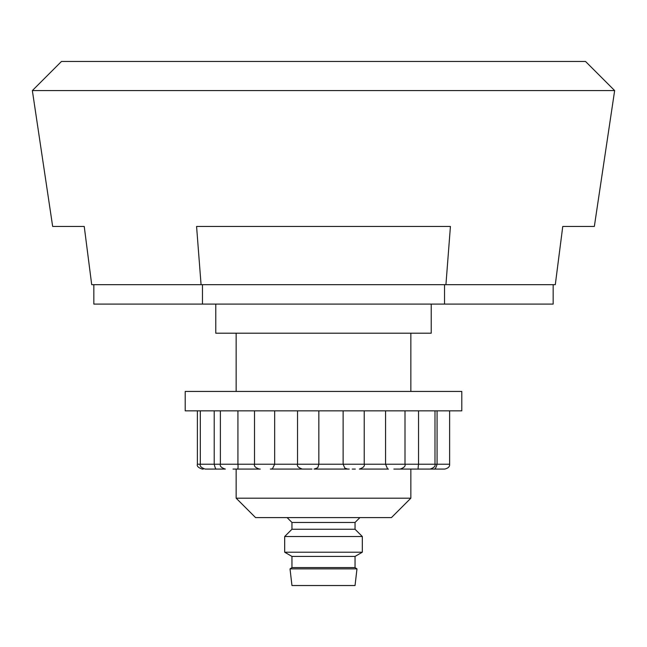 <?xml version="1.0" encoding="UTF-8"?>
<svg xmlns="http://www.w3.org/2000/svg" width="647" height="647" viewBox="0 0 647 647"><rect width="100%" height="100%" fill="white"/><g stroke="black" fill="none" stroke-linecap="round" stroke-linejoin="round"><path stroke-width="0.97" d="M202.471 304.09L444.529 304.09L444.529 284.68L202.471 284.68L202.471 304.09L93.831 304.09L93.831 284.68M444.529 304.09L553.169 304.09L553.169 284.68M614.65 90.58L32.35 90.58L52.658 226.45L84.239 226.45L91.704 284.68L201.071 284.68L196.575 226.45L450.425 226.45L445.929 284.68L555.296 284.68L562.761 226.45L594.342 226.45L614.65 90.58L585.535 61.465L61.465 61.465L32.35 90.58M201.071 284.68L445.929 284.68M215.774 304.09L215.774 333.205L431.226 333.205L431.226 304.09M236.155 469.075L236.155 498.19L410.845 498.19L410.845 469.075M236.155 498.19L255.565 517.6L391.435 517.6L410.845 498.19M355.041 585.535L291.959 585.535L290.018 568.883L356.982 568.883L355.041 585.535M355.041 556.42L362.32 552.214L284.68 552.214L291.959 556.42L355.041 556.42L355.041 567.581L291.959 567.581L290.018 568.883M287.106 517.6L291.959 522.452L355.041 522.452L355.041 529.246L362.32 536.525L284.68 536.525L284.68 552.214M355.041 529.246L291.959 529.246L284.68 536.525M352.259 469.075L355.332 469.075M393.845 469.075L418.496 469.075C417.97 469.609 417.986 467.991 418.544 464.222L418.544 410.845M418.496 469.075L433.684 469.075C434.897 469.609 436.021 467.991 437.065 464.222L437.065 410.845M427.408 469.075L421.65 469.075M433.684 469.075L444.772 469.075C448.274 468.202 449.891 466.584 449.625 464.222L449.625 410.845M443.696 469.075L434.509 469.075M203.304 469.075L202.228 469.075C198.314 467.749 196.696 466.131 197.375 464.222L214.206 464.222L214.206 410.845M233.025 469.075L236.851 469.075C237.942 469.625 238.298 468.007 237.926 464.222L214.206 464.222C215.119 468.007 215.888 469.625 216.527 469.075L205.164 469.075C201.249 467.749 199.632 466.131 200.311 464.222L200.311 410.845M236.956 469.075L233.243 469.075M260.256 469.075L236.875 469.075M237.926 410.845L237.926 464.222L274.668 464.222L272.411 468.865L270.373 469.075L311.975 469.075M318.842 410.845L318.842 464.222L318.009 467.005C318.259 467.506 316.933 468.193 314.03 469.075L349.243 469.075M461.796 391.435L185.204 391.435L185.204 410.845L461.796 410.845L461.796 391.435M347.73 469.075L344.819 468.104L343.12 464.222L343.12 410.845M274.668 410.845L274.668 464.222L364.229 464.222C364.908 466.131 363.29 467.749 359.376 469.075L388.499 469.075L387.61 468.994L385.563 464.222L385.563 410.845M430.473 469.075L430.134 469.075C434.048 467.749 435.666 466.131 434.986 464.222L449.625 464.222M225.35 469.075L213.316 469.075M216.527 469.075L225.31 469.075M364.229 410.845L364.229 464.222L434.986 464.222L434.986 410.845M410.845 333.205L410.845 391.435M236.155 333.205L236.155 391.435M355.041 567.581L356.982 568.883M362.32 536.525L362.32 552.214M355.041 522.452L359.894 517.6M291.959 522.452L291.959 529.246M291.959 556.42L291.959 567.581M404.998 410.845L404.998 464.222C405.677 466.131 404.06 467.749 400.145 469.075M197.375 464.222L197.375 410.845M225.229 469.075C221.314 467.749 219.697 466.131 220.376 464.222L220.376 410.845M259.366 469.075C255.452 467.749 253.834 466.131 254.514 464.222L254.514 410.845M302.384 469.075C298.469 467.749 296.852 466.131 297.531 464.222L297.531 410.845"/></g></svg>
